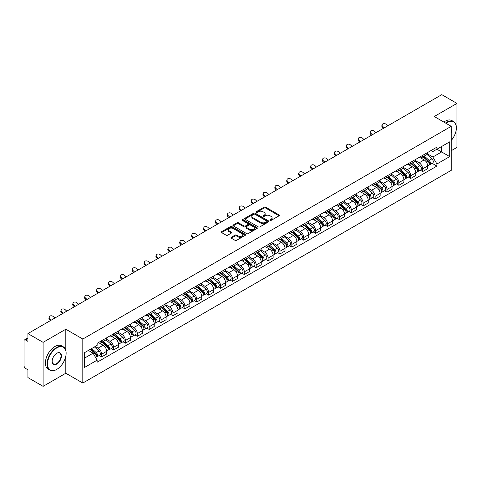 <?xml version="1.0" encoding="UTF-8"?>
<svg xmlns="http://www.w3.org/2000/svg" width="481" height="481" viewBox="0 0 481 481"><rect width="100%" height="100%" fill="white"/><g stroke="black" fill="none" stroke-linecap="round" stroke-linejoin="round"><path stroke-width="0.72" d="M270.094 220.382A0.74 0.427 0 0 0 271.14 220.382L279.088 215.795A1.058 0.613 0 0 0 279.401 215.362A1.058 0.613 0 0 0 279.088 214.929L265.62 207.155A1.058 0.613 0 0 0 264.129 207.155L256.181 211.742A0.74 0.427 0 0 0 255.964 212.043A0.74 0.427 0 0 0 256.181 212.349A0.74 0.427 0 0 0 257.227 212.349L258.255 211.754A3.385 1.954 0 0 1 263.041 211.754L264.165 212.404A3.385 1.954 0 0 1 265.157 213.786A3.385 1.954 0 0 1 264.165 215.163L263.137 215.759A0.74 0.427 0 0 0 262.921 216.065A0.74 0.427 0 0 0 263.137 216.366A0.74 0.427 0 0 0 264.183 216.366L265.211 215.771A3.385 1.954 0 0 1 269.997 215.771L271.122 216.42A3.385 1.954 0 0 1 272.114 217.803A3.385 1.954 0 0 1 271.122 219.186L270.094 219.775A0.74 0.427 0 0 0 269.877 220.082A0.74 0.427 0 0 0 270.094 220.382L270.094 219.775M231.283 237.301A1.058 0.613 0 0 0 230.976 237.734A1.058 0.613 0 0 0 231.283 238.167L235.065 240.344A1.058 0.613 0 0 0 236.562 240.344L245.388 235.251A1.058 0.613 0 0 0 245.695 234.818A1.058 0.613 0 0 0 245.388 234.385L231.92 226.611A1.058 0.613 0 0 0 230.423 226.611L221.597 231.71A1.058 0.613 0 0 0 221.29 232.143A1.058 0.613 0 0 0 221.597 232.57L226.16 235.209A1.058 0.613 0 0 0 227.657 235.209L231.433 233.026A1.058 0.613 0 0 0 231.746 232.594A1.058 0.613 0 0 0 231.433 232.161L229.172 230.856A2.832 1.635 0 0 1 228.343 229.702A2.832 1.635 0 0 1 230.092 228.192A2.832 1.635 0 0 1 233.177 228.547L242.039 233.664A2.832 1.635 0 0 1 242.869 234.818A2.832 1.635 0 0 1 241.119 236.327A2.832 1.635 0 0 1 238.035 235.973L236.562 235.119A1.058 0.613 0 0 0 235.065 235.119L231.283 237.301L231.283 238.167M82.81 339.045L65.813 329.232L43.104 342.346L27.934 333.586L441.78 94.655L456.95 103.409L434.241 116.522L451.232 126.335L82.81 339.045L82.81 383.044L451.232 170.34L451.232 126.335M258.327 226.912A1.058 0.613 0 0 0 259.824 226.912L268.651 221.819A1.058 0.613 0 0 0 268.963 221.386A1.058 0.613 0 0 0 268.651 220.953L255.189 213.179A1.058 0.613 0 0 0 253.691 213.179L244.865 218.278A1.058 0.613 0 0 0 244.552 218.711A1.058 0.613 0 0 0 244.865 219.138L258.327 226.912M242.58 220.545A0.74 0.427 0 0 1 243.332 220.647L243.332 219.769L257.022 227.669A1.058 0.613 0 0 1 257.329 228.102A1.058 0.613 0 0 1 257.022 228.535L248.19 233.628A1.058 0.613 0 0 1 246.699 233.628L233.231 225.854L233.231 224.994A1.058 0.613 0 0 0 232.918 225.427A1.058 0.613 0 0 0 233.231 225.854M233.231 224.994L237.007 222.811A1.058 0.613 0 0 1 238.504 222.811L243.963 225.962A1.058 0.613 0 0 0 245.46 225.962L247.968 224.519A1.058 0.613 0 0 0 248.28 224.086A1.058 0.613 0 0 0 247.968 223.653L242.28 220.37A0.74 0.427 0 0 1 242.063 220.07A0.74 0.427 0 0 1 242.52 219.673A0.74 0.427 0 0 1 243.332 219.769M43.104 342.346L43.104 386.345L27.934 377.591L27.934 369.799L25.577 368.434A2.158 1.245 -120 0 1 24.05 365.794L24.05 340.891A2.158 1.245 -120 0 1 24.495 339.905L27.934 337.921M451.232 150.715L456.95 147.414L456.95 103.409M43.104 386.345L65.813 373.232L82.81 383.044M27.934 333.586L27.934 341.378L25.577 340.013A2.158 1.245 -120 0 0 24.495 339.905M422.655 155.375A4.96 2.862 60 0 1 421.627 157.606L426.659 154.702A4.96 2.862 -120 0 0 427.681 152.471M415.512 160.714L419.149 162.812A4.96 2.862 60 0 1 422.655 168.885L427.681 165.981A4.96 2.862 -120 0 0 424.176 159.908L420.574 157.834M427.681 165.981L427.681 168.669L422.655 171.573L420.244 170.178M421.627 157.606A4.96 2.862 60 0 1 419.185 157.377M422.655 168.885L422.655 171.573M410.762 162.241A4.96 2.862 60 0 1 409.74 164.466L414.766 161.562A4.96 2.862 -120 0 0 415.794 159.337M408.351 177.044L410.762 178.433L415.794 175.529L415.794 172.847A4.96 2.862 -120 0 0 412.289 166.775L408.688 164.694M409.74 164.466A4.96 2.862 60 0 1 407.299 164.243M403.625 167.58L407.257 169.679A4.96 2.862 60 0 1 410.762 175.751L410.762 178.433M398.875 169.108A4.96 2.862 60 0 1 397.847 171.332L402.88 168.428A4.96 2.862 -120 0 0 403.902 166.204M396.464 183.904L398.875 185.299L403.902 182.395L403.902 179.714A4.96 2.862 -120 0 0 400.396 173.641L396.801 171.561M397.847 171.332A4.96 2.862 60 0 1 395.406 171.11M391.732 174.447L395.37 176.545A4.96 2.862 60 0 1 398.875 182.618L398.875 185.299M386.983 175.968A4.96 2.862 60 0 1 385.96 178.198L390.987 175.294A4.96 2.862 -120 0 0 392.015 173.064M384.572 190.771L386.983 192.166L392.015 189.261L392.015 186.574A4.96 2.862 -120 0 0 388.51 180.501L384.908 178.427M385.96 178.198A4.96 2.862 60 0 1 383.519 177.97M379.846 181.307L383.477 183.405A4.96 2.862 60 0 1 386.983 189.478L386.983 192.166M375.096 182.834A4.96 2.862 60 0 1 374.068 185.059L379.1 182.155A4.96 2.862 -120 0 0 380.128 179.93M372.685 197.637L375.096 199.026L380.128 196.122L380.128 193.44A4.96 2.862 -120 0 0 376.617 187.368L373.022 185.287M374.068 185.059A4.96 2.862 60 0 1 371.627 184.836M367.959 188.173L371.591 190.272A4.96 2.862 60 0 1 375.096 196.344L375.096 199.026M363.203 189.7A4.96 2.862 60 0 1 362.181 191.925L367.207 189.021A4.96 2.862 -120 0 0 368.236 186.796M360.792 204.497L363.203 205.892L368.236 202.988L368.236 200.306A4.96 2.862 -120 0 0 364.73 194.234L361.129 192.153M362.181 191.925A4.96 2.862 60 0 1 359.74 191.703M356.066 195.039L359.698 197.138A4.96 2.862 60 0 1 363.203 203.21L363.203 205.892M351.316 196.567A4.96 2.862 60 0 1 350.288 198.791L355.321 195.887A4.96 2.862 -120 0 0 356.349 193.663M348.905 211.363L351.316 212.758L356.349 209.854L356.349 207.167A4.96 2.862 -120 0 0 352.844 201.094L349.242 199.02M350.288 198.791A4.96 2.862 60 0 1 347.847 198.563M344.18 201.9L347.811 203.998A4.96 2.862 60 0 1 351.316 210.071L351.316 212.758M339.424 203.427A4.96 2.862 60 0 1 338.402 205.652L343.428 202.748A4.96 2.862 -120 0 0 344.456 200.523M337.013 218.23L339.43 219.619L344.456 216.715L344.456 214.033A4.96 2.862 -120 0 0 340.951 207.96L337.349 205.88M338.402 205.652A4.96 2.862 60 0 1 335.96 205.429M332.287 208.766L335.918 210.864A4.96 2.862 60 0 1 339.43 216.937L339.43 219.619M327.537 210.293A4.96 2.862 60 0 1 326.509 212.518L331.541 209.614A4.96 2.862 -120 0 0 332.569 207.389M325.126 225.096L327.537 226.485L332.569 223.581L332.569 220.899A4.96 2.862 -120 0 0 329.064 214.827L325.463 212.746M326.509 212.518A4.96 2.862 60 0 1 324.068 212.295M320.4 215.632L324.032 217.731A4.96 2.862 60 0 1 327.537 223.803L327.537 226.485M315.65 217.159A4.96 2.862 60 0 1 314.622 219.384L319.649 216.48A4.96 2.862 -120 0 0 320.677 214.255M313.233 231.956L315.65 233.351L320.677 230.447L320.677 227.76A4.96 2.862 -120 0 0 317.171 221.687L313.57 219.613M314.622 219.384A4.96 2.862 60 0 1 312.181 219.162M308.507 222.499L312.139 224.591A4.96 2.862 60 0 1 315.65 230.664L315.65 233.351M303.758 224.02A4.96 2.862 60 0 1 302.729 226.244L307.762 223.34A4.96 2.862 -120 0 0 308.79 221.116M301.346 238.823L303.758 240.211L308.79 237.307L308.79 234.626A4.96 2.862 -120 0 0 305.285 228.553L301.683 226.473M302.729 226.244A4.96 2.862 60 0 1 300.288 226.022M296.621 229.359L300.252 231.457A4.96 2.862 60 0 1 303.758 237.53L303.758 240.211M291.871 230.886A4.96 2.862 60 0 1 290.843 233.111L295.869 230.207A4.96 2.862 -120 0 0 296.897 227.982M289.46 245.689L291.871 247.078L296.897 244.174L296.897 241.492A4.96 2.862 -120 0 0 293.392 235.419L289.79 233.339M290.843 233.111A4.96 2.862 60 0 1 288.402 232.888M284.728 236.225L288.366 238.323A4.96 2.862 60 0 1 291.871 244.396L291.871 247.078M279.978 237.752A4.96 2.862 60 0 1 278.95 239.977L283.982 237.073A4.96 2.862 -120 0 0 285.011 234.848M277.567 252.549L279.978 253.944L285.011 251.04L285.011 248.352A4.96 2.862 -120 0 0 281.505 242.28L277.904 240.205M278.95 239.977A4.96 2.862 60 0 1 276.509 239.754M272.841 243.091L276.473 245.184A4.96 2.862 60 0 1 279.978 251.256L279.978 253.944M268.091 244.613A4.96 2.862 60 0 1 267.063 246.837L272.096 243.933A4.96 2.862 -120 0 0 273.118 241.709M265.68 259.415L268.091 260.804L273.118 257.9L273.118 255.219A4.96 2.862 -120 0 0 269.613 249.146L266.011 247.066M267.063 246.837A4.96 2.862 60 0 1 264.622 246.615M260.949 249.952L264.586 252.05A4.96 2.862 60 0 1 268.091 258.123L268.091 260.804M256.199 251.479A4.96 2.862 60 0 1 255.17 253.703L260.203 250.799A4.96 2.862 -120 0 0 261.231 248.575M253.788 266.282L256.199 267.67L261.231 264.766L261.231 262.085A4.96 2.862 -120 0 0 257.726 256.012L254.124 253.932M255.17 253.703A4.96 2.862 60 0 1 252.735 253.481M249.062 256.818L252.693 258.916A4.96 2.862 60 0 1 256.199 264.989L256.199 267.67M244.312 258.345A4.96 2.862 60 0 1 243.284 260.57L248.316 257.666A4.96 2.862 -120 0 0 249.338 255.441M241.901 273.142L244.312 274.537L249.338 271.633L249.338 268.945A4.96 2.862 -120 0 0 245.833 262.873L242.238 260.798M243.284 260.57A4.96 2.862 60 0 1 240.843 260.347M237.169 263.684L240.807 265.777A4.96 2.862 60 0 1 244.312 271.849L244.312 274.537M232.419 265.205A4.96 2.862 60 0 1 231.397 267.43L236.424 264.526A4.96 2.862 -120 0 0 237.452 262.301M230.008 280.008L232.419 281.403L237.452 278.499L237.452 275.811A4.96 2.862 -120 0 0 233.946 269.739L230.345 267.658M231.397 267.43A4.96 2.862 60 0 1 228.956 267.208M225.282 270.544L228.914 272.643A4.96 2.862 60 0 1 232.419 278.715L232.419 281.403M220.532 272.072A4.96 2.862 60 0 1 219.504 274.296L224.537 271.392A4.96 2.862 -120 0 0 225.559 269.168M218.121 286.874L220.532 288.263L225.559 285.359L225.559 282.678A4.96 2.862 -120 0 0 222.054 276.605L218.458 274.525M219.504 274.296A4.96 2.862 60 0 1 217.063 274.074M213.396 277.411L217.027 279.509A4.96 2.862 60 0 1 220.532 285.582L220.532 288.263M208.64 278.938A4.96 2.862 60 0 1 207.618 281.163L212.644 278.258A4.96 2.862 -120 0 0 213.672 276.034M206.229 293.735L208.64 295.13L213.672 292.226L213.672 289.538A4.96 2.862 -120 0 0 210.167 283.465L206.565 281.391M207.618 281.163A4.96 2.862 60 0 1 205.177 280.94M201.503 284.277L205.134 286.369A4.96 2.862 60 0 1 208.64 292.442L208.64 295.13M196.753 285.798A4.96 2.862 60 0 1 195.725 288.029L200.757 285.119A4.96 2.862 -120 0 0 201.786 282.894M194.342 300.601L196.753 301.996L201.786 299.092L201.786 296.404A4.96 2.862 -120 0 0 198.274 290.332L194.679 288.251M195.725 288.029A4.96 2.862 60 0 1 193.284 287.8M189.616 291.137L193.248 293.236A4.96 2.862 60 0 1 196.753 299.308L196.753 301.996M184.86 292.664A4.96 2.862 60 0 1 183.838 294.889L188.865 291.985A4.96 2.862 -120 0 0 189.893 289.76M182.449 307.467L184.86 308.856L189.893 305.952L189.893 303.27A4.96 2.862 -120 0 0 186.387 297.198L182.786 295.118M183.838 294.889A4.96 2.862 60 0 1 181.397 294.667M177.723 298.004L181.355 300.102A4.96 2.862 60 0 1 184.86 306.175L184.86 308.856M172.974 299.531A4.96 2.862 60 0 1 171.945 301.755L176.978 298.851A4.96 2.862 -120 0 0 178.006 296.627M170.563 314.327L172.974 315.722L178.006 312.818L178.006 310.131A4.96 2.862 -120 0 0 174.501 304.064L170.899 301.984M171.945 301.755A4.96 2.862 60 0 1 169.504 301.533M165.837 304.87L169.468 306.968A4.96 2.862 60 0 1 172.974 313.035L172.974 315.722M161.087 306.391A4.96 2.862 60 0 1 160.059 308.622L165.085 305.718A4.96 2.862 -120 0 0 166.113 303.487M158.67 321.194L161.087 322.589L166.113 319.685L166.113 316.997A4.96 2.862 -120 0 0 162.608 310.924L159.007 308.844M160.059 308.622A4.96 2.862 60 0 1 157.618 308.393M153.944 311.73L157.576 313.828A4.96 2.862 60 0 1 161.087 319.901L161.087 322.589M149.194 313.257A4.96 2.862 60 0 1 148.166 315.482L153.198 312.578A4.96 2.862 -120 0 0 154.227 310.353M146.783 328.06L149.194 329.449L154.227 326.545L154.227 323.863A4.96 2.862 -120 0 0 150.721 317.791L147.12 315.71M148.166 315.482A4.96 2.862 60 0 1 145.725 315.259M142.057 318.596L145.689 320.695A4.96 2.862 60 0 1 149.194 326.767L149.194 329.449M137.307 320.124A4.96 2.862 60 0 1 136.279 322.348L141.306 319.444A4.96 2.862 -120 0 0 142.334 317.219M134.89 334.92L137.307 336.315L142.334 333.411L142.334 330.73A4.96 2.862 -120 0 0 138.829 324.657L135.227 322.577M136.279 322.348A4.96 2.862 60 0 1 133.838 322.126M130.165 325.463L133.802 327.561A4.96 2.862 60 0 1 137.307 333.634L137.307 336.315M125.415 326.984A4.96 2.862 60 0 1 124.387 329.214L129.419 326.31A4.96 2.862 -120 0 0 130.447 324.08M123.004 341.787L125.415 343.181L130.447 340.277L130.447 337.59A4.96 2.862 -120 0 0 126.942 331.517L123.34 329.443M124.387 329.214A4.96 2.862 60 0 1 121.946 328.986M118.278 332.323L121.909 334.421A4.96 2.862 60 0 1 125.415 340.494L125.415 343.181M113.528 333.85A4.96 2.862 60 0 1 112.5 336.075L117.532 333.171A4.96 2.862 -120 0 0 118.554 330.946M111.117 348.653L113.528 350.042L118.554 347.138L118.554 344.456A4.96 2.862 -120 0 0 115.049 338.383L111.448 336.303M112.5 336.075A4.96 2.862 60 0 1 110.059 335.852M106.385 339.189L110.023 341.288A4.96 2.862 60 0 1 113.528 347.36L113.528 350.042M101.635 340.716A4.96 2.862 60 0 1 100.607 342.941L105.64 340.037A4.96 2.862 -120 0 0 106.668 337.812M99.224 355.513L101.635 356.908L106.668 354.004L106.668 351.322A4.96 2.862 -120 0 0 103.162 345.25L99.561 343.169M100.607 342.941A4.96 2.862 60 0 1 98.166 342.719M95.232 346.476L98.13 348.154A4.96 2.862 60 0 1 101.635 354.226L101.635 356.908M431.072 150.517L432.864 151.551L449.711 141.823L441.63 146.489L441.63 151.948L432.864 157.004L427.405 153.854M84.337 358.231L93.104 353.168L97.138 360.167L84.337 367.556L84.337 352.771L97.138 345.382L97.138 343.314L436.904 147.15L436.904 149.218L449.711 156.608L436.904 164.003L432.864 157.004M449.711 141.823L449.711 156.608M97.138 360.167L97.138 362.235L436.904 166.071L436.904 164.003M65.813 329.232L65.813 350.408M65.813 356.156L65.813 373.232M93.104 353.168L88.378 350.439M432.13 163.312L436.904 166.071M270.388 220.484L271.122 220.064A3.385 1.954 0 0 0 272.114 218.681L272.114 217.803M265.157 213.786L265.157 214.664A3.385 1.954 0 0 1 264.165 216.047L263.432 216.468M279.076 215.801L265.62 208.032A1.058 0.613 0 0 0 264.129 208.032L256.475 212.452M268.651 220.953L268.651 221.819L255.189 214.057A1.058 0.613 0 0 0 253.691 214.057L244.877 219.15M266.781 221.687A0.74 0.427 0 0 0 266.997 221.386A0.74 0.427 0 0 0 266.781 221.086L254.96 214.261A0.74 0.427 0 0 0 253.914 214.261L252.832 214.887A3.385 1.954 0 0 0 251.84 216.27A3.385 1.954 0 0 0 252.832 217.652L260.912 222.312A3.385 1.954 0 0 0 265.698 222.312L266.781 221.687L266.781 222.571A0.74 0.427 0 0 0 266.997 222.264L266.997 221.386M251.84 216.27L251.84 217.147A3.385 1.954 0 0 0 252.832 218.53L252.832 217.652M266.781 222.571L265.698 223.196A3.385 1.954 0 0 1 260.912 223.196L252.832 218.53M233.243 225.866L237.007 223.689L237.007 222.811M248.28 224.086L248.28 224.964A1.058 0.613 0 0 1 247.968 225.397L245.46 226.846A1.058 0.613 0 0 1 243.963 226.846L238.504 223.689A1.058 0.613 0 0 0 237.007 223.689M243.332 220.647L257.004 228.541M249.633 229.239A2.832 1.635 0 0 0 252.717 229.587A2.832 1.635 0 0 0 254.461 228.078A2.832 1.635 0 0 0 253.637 226.924L250.511 225.12A1.058 0.613 0 0 0 249.014 225.12L246.506 226.569A1.058 0.613 0 0 0 246.2 227.002A1.058 0.613 0 0 0 246.506 227.435L249.633 229.239L249.633 230.116A2.832 1.635 0 0 0 252.717 230.471A2.832 1.635 0 0 0 254.461 228.962L254.461 228.078M246.2 227.002L246.2 227.88A1.058 0.613 0 0 0 246.506 228.313L246.506 227.435M249.633 230.116L246.506 228.313M242.869 234.818L242.869 235.696A2.832 1.635 0 0 1 241.119 237.205A2.832 1.635 0 0 1 238.035 236.856L236.562 236.003A1.058 0.613 0 0 0 235.065 236.003L231.301 238.173M228.343 229.702L228.343 230.579A2.832 1.635 0 0 0 229.172 231.734L229.172 230.856M231.421 233.032L229.172 231.734M245.37 235.257L231.92 227.489A1.058 0.613 0 0 0 230.423 227.489L221.609 232.582M422.997 156.812L427.843 161.135A2.694 1.557 60 0 1 428.685 165.302L427.681 165.885M423.124 156.926L425.408 158.243M423.484 156.529L428.878 161.339A1.293 0.746 60 0 1 429.28 163.342A1.293 0.746 60 0 1 429.166 163.39M424.29 156.066L429.136 160.389A2.694 1.557 60 0 1 429.984 164.556A2.694 1.557 60 0 1 429.172 164.64M426.996 154.443L431.884 158.802A2.694 1.557 60 0 1 432.726 162.969L429.984 164.556M387.788 125.83L386.285 124.423A2.477 1.792 17.7 0 0 383.892 123.575A2.477 1.792 17.7 0 0 382.173 124.681A2.477 1.792 17.7 0 0 382.78 126.449L382.485 127.369A2.477 1.792 -162.3 0 1 381.878 125.601L382.173 124.681M384.283 127.856L382.78 126.449M382.485 127.369L383.489 128.313M411.105 163.678L415.951 168.001A2.694 1.557 60 0 1 416.799 172.168L415.794 172.745M411.237 163.793L413.516 165.109M411.598 163.396L416.985 168.206A1.293 0.746 60 0 1 417.394 170.202A1.293 0.746 60 0 1 417.274 170.25M412.403 162.927L417.249 167.25A2.694 1.557 60 0 1 418.091 171.416A2.694 1.557 60 0 1 417.28 171.507M415.103 161.309L419.991 165.668A2.694 1.557 60 0 1 420.839 169.835L418.091 171.416M399.218 170.539L404.064 174.862A2.694 1.557 60 0 1 404.912 179.028L403.902 179.611M399.344 170.653L401.629 171.97M399.705 170.256L405.098 175.072A1.293 0.746 60 0 1 405.501 177.068A1.293 0.746 60 0 1 405.387 177.116M400.517 169.793L405.357 174.116A2.694 1.557 60 0 1 406.204 178.283A2.694 1.557 60 0 1 405.393 178.367M403.216 168.17L408.104 172.529A2.694 1.557 60 0 1 408.946 176.701L406.204 178.283M387.331 177.405L392.171 181.728A2.694 1.557 60 0 1 393.019 185.894L392.015 186.478M387.458 177.519L389.736 178.836M387.818 177.122L393.205 181.932A1.293 0.746 60 0 1 393.614 183.934A1.293 0.746 60 0 1 393.494 183.982M388.624 176.659L393.47 180.982A2.694 1.557 60 0 1 394.318 185.149A2.694 1.557 60 0 1 393.5 185.233M391.324 175.036L396.212 179.395A2.694 1.557 60 0 1 397.059 183.562L394.318 185.149M375.895 132.696L374.398 131.289A2.477 1.792 17.7 0 0 371.999 130.435A2.477 1.792 17.7 0 0 370.28 131.541A2.477 1.792 17.7 0 0 370.893 133.309L370.598 134.235A2.477 1.792 -162.3 0 1 369.985 132.467L370.28 131.541M372.39 134.716L370.893 133.309M370.598 134.235L371.603 135.173M364.009 139.556L362.506 138.149A2.477 1.792 17.7 0 0 360.113 137.301A2.477 1.792 17.7 0 0 358.393 138.408A2.477 1.792 17.7 0 0 359 140.175L358.706 141.095A2.477 1.792 -162.3 0 1 358.098 139.334L358.393 138.408M360.503 141.582L359 140.175M358.706 141.095L359.71 142.039M352.116 146.422L350.619 145.015A2.477 1.792 17.7 0 0 348.226 144.168A2.477 1.792 17.7 0 0 346.5 145.274A2.477 1.792 17.7 0 0 347.114 147.042L346.819 147.962A2.477 1.792 -162.3 0 1 346.206 146.194L346.5 145.274M348.611 148.449L347.114 147.042M346.819 147.962L347.823 148.906M451.232 140.494A13.149 7.594 120 0 0 456.343 127.964A13.149 7.594 120 0 0 447.041 122.595A13.149 7.594 120 0 0 445.959 123.292M445.526 123.04A13.474 7.78 -60 0 1 446.813 122.198A13.474 7.78 -60 0 1 453.547 121.531A13.474 7.78 -60 0 1 456.343 127.699A13.474 7.78 -60 0 1 456.337 127.832M451.232 128.589A6.578 3.794 -60 0 1 451.232 133.237M443.855 122.072A13.474 7.78 -60 0 1 445.135 121.23A13.474 7.78 -60 0 1 451.875 120.563L453.547 121.531M56.596 369.492L56.824 369.36A13.149 7.594 120 0 0 66.119 353.258A13.149 7.594 120 0 0 56.824 347.889A13.149 7.594 120 0 0 47.523 363.991A13.149 7.594 120 0 0 56.824 369.36L56.596 369.492A13.474 7.78 -60 0 1 49.856 370.16A13.474 7.78 -60 0 1 47.793 359.361A13.474 7.78 -60 0 1 56.596 347.492A13.474 7.78 -60 0 1 63.33 346.825A13.474 7.78 -60 0 1 66.119 352.994A13.474 7.78 -60 0 1 66.119 353.126M56.824 353.258L56.824 353.258A6.578 3.794 -60 0 1 61.472 355.94A6.578 3.794 -60 0 1 56.824 363.991A6.578 3.794 -60 0 1 52.17 361.309A6.578 3.794 -60 0 1 56.824 353.258L56.824 353.258M52.176 361.171A6.253 3.607 120 0 0 53.469 363.907A6.253 3.607 120 0 0 56.596 363.594A6.253 3.607 120 0 0 60.678 358.086A6.253 3.607 120 0 0 59.722 353.078A6.253 3.607 120 0 0 56.704 353.325M49.856 370.16L48.178 369.192A13.474 7.78 -60 0 1 46.116 358.393A13.474 7.78 -60 0 1 54.918 346.524A13.474 7.78 -60 0 1 61.652 345.857L63.33 346.825M375.439 184.271L380.285 188.594A2.694 1.557 60 0 1 381.132 192.761L380.122 193.338M375.565 184.385L377.85 185.702M375.926 183.989L381.319 188.799A1.293 0.746 60 0 1 381.728 190.801A1.293 0.746 60 0 1 381.607 190.843M376.737 183.52L381.577 187.843A2.694 1.557 60 0 1 382.425 192.009A2.694 1.557 60 0 1 381.613 192.099M379.437 181.902L384.325 186.261A2.694 1.557 60 0 1 385.167 190.428L382.425 192.009M363.552 191.131L368.392 195.454A2.694 1.557 60 0 1 369.24 199.621L368.236 200.204M363.678 191.246L365.957 192.562M364.039 190.849L369.432 195.665A1.293 0.746 60 0 1 369.835 197.661A1.293 0.746 60 0 1 369.715 197.709M364.845 190.386L369.691 194.709A2.694 1.557 60 0 1 370.538 198.875A2.694 1.557 60 0 1 369.721 198.96M367.544 188.762L372.432 193.128A2.694 1.557 60 0 1 373.28 197.294L370.538 198.875M340.229 153.289L338.726 151.882A2.477 1.792 17.7 0 0 336.333 151.034A2.477 1.792 17.7 0 0 334.614 152.14A2.477 1.792 17.7 0 0 335.221 153.902L334.926 154.828A2.477 1.792 -162.3 0 1 334.319 153.06L334.614 152.14M336.724 155.309L335.221 153.902M334.926 154.828L335.93 155.766M328.337 160.149L326.839 158.742A2.477 1.792 17.7 0 0 324.447 157.894A2.477 1.792 17.7 0 0 322.721 159.001A2.477 1.792 17.7 0 0 323.334 160.768L323.04 161.688A2.477 1.792 -162.3 0 1 322.426 159.926L322.721 159.001M324.831 162.175L323.334 160.768M323.04 161.688L324.044 162.632M351.659 197.998L356.505 202.321A2.694 1.557 60 0 1 357.353 206.487L356.343 207.07M351.791 198.112L354.07 199.429M352.146 197.715L357.539 202.525A1.293 0.746 60 0 1 357.948 204.527A1.293 0.746 60 0 1 357.828 204.575M352.958 197.252L357.798 201.575A2.694 1.557 60 0 1 358.646 205.742A2.694 1.557 60 0 1 357.834 205.826M355.657 195.629L360.546 199.988A2.694 1.557 60 0 1 361.387 204.154L358.646 205.742M339.772 204.864L344.612 209.187A2.694 1.557 60 0 1 345.46 213.354L344.456 213.931M339.899 204.978L342.177 206.295M340.259 204.581L345.653 209.391A1.293 0.746 60 0 1 346.055 211.393A1.293 0.746 60 0 1 345.941 211.436M341.065 204.112L345.911 208.435A2.694 1.557 60 0 1 346.759 212.602A2.694 1.557 60 0 1 345.941 212.692M343.765 202.495L348.653 206.854A2.694 1.557 60 0 1 349.501 211.021L346.759 212.602M327.88 211.724L332.726 216.047A2.694 1.557 60 0 1 333.573 220.214L332.563 220.797M328.012 211.838L330.291 213.155M328.373 211.442L333.76 216.258A1.293 0.746 60 0 1 334.169 218.254A1.293 0.746 60 0 1 334.048 218.302M329.178 210.979L334.024 215.302A2.694 1.557 60 0 1 334.866 219.468A2.694 1.557 60 0 1 334.054 219.552M331.878 209.355L336.766 213.72A2.694 1.557 60 0 1 337.614 217.887L334.866 219.468M315.993 218.59L320.839 222.913A2.694 1.557 60 0 1 321.681 227.08L320.677 227.663M316.119 218.705L318.398 220.021M316.48 218.308L321.873 223.118A1.293 0.746 60 0 1 322.276 225.12A1.293 0.746 60 0 1 322.162 225.168M317.286 217.845L322.132 222.168A2.694 1.557 60 0 1 322.979 226.335A2.694 1.557 60 0 1 322.162 226.419M319.991 216.222L324.873 220.581A2.694 1.557 60 0 1 325.721 224.747L322.979 226.335M304.1 225.457L308.946 229.78A2.694 1.557 60 0 1 309.794 233.946L308.79 234.524M304.232 225.571L306.511 226.888M304.593 225.174L309.98 229.984A1.293 0.746 60 0 1 310.389 231.986A1.293 0.746 60 0 1 310.269 232.028M305.399 224.705L310.245 229.028A2.694 1.557 60 0 1 311.087 233.195A2.694 1.557 60 0 1 310.275 233.285M308.099 223.088L312.987 227.447A2.694 1.557 60 0 1 313.834 231.614L311.087 233.195M292.214 232.317L297.06 236.64A2.694 1.557 60 0 1 297.901 240.807L296.897 241.39M292.34 232.437L294.619 233.748M292.701 232.04L298.094 236.85A1.293 0.746 60 0 1 298.497 238.847A1.293 0.746 60 0 1 298.382 238.895M293.506 231.571L298.352 235.894A2.694 1.557 60 0 1 299.2 240.061A2.694 1.557 60 0 1 298.382 240.145M296.212 229.948L301.094 234.313A2.694 1.557 60 0 1 301.942 238.48L299.2 240.061M280.321 239.183L285.167 243.506A2.694 1.557 60 0 1 286.015 247.673L285.011 248.256M280.453 239.297L282.732 240.614M280.814 238.901L286.201 243.711A1.293 0.746 60 0 1 286.61 245.713A1.293 0.746 60 0 1 286.49 245.761M281.619 238.438L286.466 242.761A2.694 1.557 60 0 1 287.307 246.927A2.694 1.557 60 0 1 286.496 247.012M284.319 236.814L289.207 241.173A2.694 1.557 60 0 1 290.055 245.34L287.307 246.927M268.434 246.05L273.28 250.373A2.694 1.557 60 0 1 274.122 254.539L273.118 255.116M268.56 246.164L270.845 247.481M268.921 245.767L274.314 250.577A1.293 0.746 60 0 1 274.717 252.579A1.293 0.746 60 0 1 274.603 252.621M269.727 245.298L274.573 249.621A2.694 1.557 60 0 1 275.421 253.788A2.694 1.557 60 0 1 274.609 253.878M272.432 243.681L277.321 248.04A2.694 1.557 60 0 1 278.162 252.206L275.421 253.788M316.45 167.015L314.947 165.608A2.477 1.792 17.7 0 0 312.554 164.761A2.477 1.792 17.7 0 0 310.834 165.867A2.477 1.792 17.7 0 0 311.441 167.635L311.147 168.554A2.477 1.792 -162.3 0 1 310.54 166.787L310.834 165.867M312.945 169.041L311.441 167.635M311.147 168.554L312.151 169.498M304.563 173.881L303.06 172.475A2.477 1.792 17.7 0 0 300.667 171.627A2.477 1.792 17.7 0 0 298.948 172.733A2.477 1.792 17.7 0 0 299.555 174.495L299.26 175.421A2.477 1.792 -162.3 0 1 298.653 173.653L298.948 172.733M301.052 175.902L299.555 174.495M299.26 175.421L300.264 176.359M292.67 180.742L291.167 179.335A2.477 1.792 17.7 0 0 288.774 178.487A2.477 1.792 17.7 0 0 287.055 179.593A2.477 1.792 17.7 0 0 287.662 181.361L287.367 182.281A2.477 1.792 -162.3 0 1 286.76 180.519L287.055 179.593M289.165 182.768L287.662 181.361M287.367 182.281L288.372 183.225M280.784 187.608L279.281 186.201A2.477 1.792 17.7 0 0 276.888 185.353A2.477 1.792 17.7 0 0 275.168 186.46A2.477 1.792 17.7 0 0 275.775 188.227L275.481 189.147A2.477 1.792 -162.3 0 1 274.873 187.38L275.168 186.46M277.278 189.634L275.775 188.227M275.481 189.147L276.485 190.091M268.891 194.474L267.388 193.067A2.477 1.792 17.7 0 0 264.995 192.22A2.477 1.792 17.7 0 0 263.275 193.326A2.477 1.792 17.7 0 0 263.883 195.088L263.588 196.014A2.477 1.792 -162.3 0 1 262.981 194.246L263.275 193.326M265.386 196.495L263.883 195.088M263.588 196.014L264.592 196.951M257.004 201.335L255.501 199.928A2.477 1.792 17.7 0 0 253.108 199.08A2.477 1.792 17.7 0 0 251.389 200.186A2.477 1.792 17.7 0 0 251.996 201.954L251.701 202.874A2.477 1.792 -162.3 0 1 251.094 201.112L251.389 200.186M253.499 203.361L251.996 201.954M251.701 202.874L252.705 203.818M245.112 208.201L243.614 206.794A2.477 1.792 17.7 0 0 241.215 205.946A2.477 1.792 17.7 0 0 239.496 207.052A2.477 1.792 17.7 0 0 240.103 208.82L239.809 209.74A2.477 1.792 -162.3 0 1 239.201 207.972L239.496 207.052M241.606 210.227L240.103 208.82M239.809 209.74L240.819 210.684M233.225 215.067L231.722 213.66A2.477 1.792 17.7 0 0 229.329 212.812A2.477 1.792 17.7 0 0 227.609 213.919A2.477 1.792 17.7 0 0 228.216 215.68L227.922 216.606A2.477 1.792 -162.3 0 1 227.315 214.839L227.609 213.919M229.72 217.087L228.216 215.68M227.922 216.606L228.926 217.544M256.541 252.916L261.387 257.239A2.694 1.557 60 0 1 262.235 261.405L261.231 261.983M256.674 253.03L258.952 254.347M257.034 252.633L262.422 257.443A1.293 0.746 60 0 1 262.83 259.439A1.293 0.746 60 0 1 262.71 259.487M257.84 252.164L262.686 256.487A2.694 1.557 60 0 1 263.528 260.654A2.694 1.557 60 0 1 262.716 260.744M260.54 250.541L265.428 254.906A2.694 1.557 60 0 1 266.276 259.073L263.528 260.654M244.655 259.776L249.501 264.099A2.694 1.557 60 0 1 250.342 268.266L249.338 268.849M244.781 259.89L247.066 261.207M245.142 259.493L250.535 264.303A1.293 0.746 60 0 1 250.938 266.306A1.293 0.746 60 0 1 250.823 266.354M245.947 259.031L250.793 263.354A2.694 1.557 60 0 1 251.641 267.52A2.694 1.557 60 0 1 250.829 267.604M248.653 257.407L253.541 261.766A2.694 1.557 60 0 1 254.383 265.933L251.641 267.52M232.768 266.642L237.608 270.965A2.694 1.557 60 0 1 238.456 275.132L237.452 275.709M232.894 266.757L235.173 268.073M233.255 266.36L238.642 271.17A1.293 0.746 60 0 1 239.051 273.172A1.293 0.746 60 0 1 238.931 273.214M234.061 265.891L238.907 270.214A2.694 1.557 60 0 1 239.748 274.38A2.694 1.557 60 0 1 238.937 274.471M236.76 264.273L241.648 268.632A2.694 1.557 60 0 1 242.496 272.799L239.748 274.38M220.875 273.509L225.721 277.832A2.694 1.557 60 0 1 226.569 281.998L225.559 282.575M221.001 273.623L223.286 274.94M221.362 273.226L226.755 278.036A1.293 0.746 60 0 1 227.164 280.032A1.293 0.746 60 0 1 227.044 280.08M222.174 272.757L227.014 277.08A2.694 1.557 60 0 1 227.862 281.247A2.694 1.557 60 0 1 227.05 281.337M224.874 271.134L229.762 275.499A2.694 1.557 60 0 1 230.603 279.665L227.862 281.247M208.988 280.369L213.829 284.692A2.694 1.557 60 0 1 214.676 288.859L213.672 289.442M209.115 280.483L211.393 281.8M209.475 280.086L214.869 284.896A1.293 0.746 60 0 1 215.272 286.898A1.293 0.746 60 0 1 215.151 286.947M210.281 279.623L215.127 283.946A2.694 1.557 60 0 1 215.975 288.113A2.694 1.557 60 0 1 215.157 288.197M212.981 278L217.869 282.359A2.694 1.557 60 0 1 218.717 286.526L215.975 288.113M197.096 287.235L201.942 291.558A2.694 1.557 60 0 1 202.79 295.725L201.779 296.302M197.222 287.349L199.507 288.666M197.583 286.953L202.976 291.763A1.293 0.746 60 0 1 203.385 293.765A1.293 0.746 60 0 1 203.265 293.807M198.394 286.484L203.235 290.813A2.694 1.557 60 0 1 204.082 294.979A2.694 1.557 60 0 1 203.271 295.063M201.094 284.866L205.982 289.225A2.694 1.557 60 0 1 206.824 293.392L204.082 294.979M185.209 294.101L190.049 298.424A2.694 1.557 60 0 1 190.897 302.591L189.893 303.168M185.335 294.216L187.614 295.532M185.696 293.819L191.089 298.629A1.293 0.746 60 0 1 191.492 300.625A1.293 0.746 60 0 1 191.372 300.673M186.502 293.35L191.348 297.673A2.694 1.557 60 0 1 192.196 301.84A2.694 1.557 60 0 1 191.378 301.93M189.201 291.726L194.09 296.092A2.694 1.557 60 0 1 194.937 300.258L192.196 301.84M173.316 300.962L178.162 305.285A2.694 1.557 60 0 1 179.01 309.451L178 310.035M173.449 301.076L175.727 302.393M173.803 300.679L179.197 305.489A1.293 0.746 60 0 1 179.605 307.491A1.293 0.746 60 0 1 179.485 307.539M174.615 300.216L179.455 304.539A2.694 1.557 60 0 1 180.303 308.706A2.694 1.557 60 0 1 179.491 308.79M177.315 298.593L182.203 302.952A2.694 1.557 60 0 1 183.051 307.118L180.303 308.706M161.43 307.828L166.276 312.151A2.694 1.557 60 0 1 167.117 316.318L166.113 316.901M161.556 307.942L163.835 309.259M161.917 307.545L167.31 312.355A1.293 0.746 60 0 1 167.713 314.358A1.293 0.746 60 0 1 167.598 314.406M162.722 307.082L167.568 311.405A2.694 1.557 60 0 1 168.416 315.572A2.694 1.557 60 0 1 167.598 315.656M165.428 305.459L170.31 309.818A2.694 1.557 60 0 1 171.158 313.985L168.416 315.572M149.537 314.694L154.383 319.017A2.694 1.557 60 0 1 155.231 323.184L154.227 323.761M149.669 314.808L151.948 316.125M150.03 314.412L155.417 319.222A1.293 0.746 60 0 1 155.826 321.218A1.293 0.746 60 0 1 155.706 321.266M150.836 313.943L155.682 318.266A2.694 1.557 60 0 1 156.523 322.432A2.694 1.557 60 0 1 155.712 322.523M153.535 312.319L158.423 316.684A2.694 1.557 60 0 1 159.271 320.851L156.523 322.432M137.65 321.555L142.496 325.877A2.694 1.557 60 0 1 143.338 330.044L142.334 330.627M137.776 321.669L140.055 322.985M138.137 321.272L143.53 326.082A1.293 0.746 60 0 1 143.933 328.084A1.293 0.746 60 0 1 143.819 328.132M138.943 320.809L143.789 325.132A2.694 1.557 60 0 1 144.637 329.299A2.694 1.557 60 0 1 143.819 329.383M141.648 319.186L146.531 323.545A2.694 1.557 60 0 1 147.378 327.711L144.637 329.299M125.757 328.421L130.604 332.744A2.694 1.557 60 0 1 131.451 336.91L130.447 337.494M125.89 328.535L128.168 329.852M126.25 328.138L131.638 332.948A1.293 0.746 60 0 1 132.047 334.95A1.293 0.746 60 0 1 131.926 334.998M127.056 327.675L131.902 331.998A2.694 1.557 60 0 1 132.744 336.165A2.694 1.557 60 0 1 131.932 336.249M129.756 326.052L134.644 330.411A2.694 1.557 60 0 1 135.492 334.578L132.744 336.165M113.871 335.287L118.717 339.61A2.694 1.557 60 0 1 119.559 343.777L118.554 344.354M113.997 335.401L116.282 336.718M114.358 335.004L119.751 339.814A1.293 0.746 60 0 1 120.154 341.811A1.293 0.746 60 0 1 120.04 341.859M115.163 334.535L120.009 338.858A2.694 1.557 60 0 1 120.857 343.025A2.694 1.557 60 0 1 120.04 343.115M117.869 332.912L122.751 337.277A2.694 1.557 60 0 1 123.599 341.444L120.857 343.025M101.978 342.147L106.824 346.47A2.694 1.557 60 0 1 107.672 350.637L106.668 351.22M102.11 342.262L104.389 343.578M102.471 341.865L107.858 346.675A1.293 0.746 60 0 1 108.267 348.677A1.293 0.746 60 0 1 108.147 348.725M103.277 341.402L108.123 345.725A2.694 1.557 60 0 1 108.965 349.891A2.694 1.557 60 0 1 108.153 349.976M105.976 339.778L110.864 344.137A2.694 1.557 60 0 1 111.712 348.304L108.965 349.891M90.386 349.278L94.937 353.337A2.694 1.557 60 0 1 95.779 357.503L95.647 357.581M90.434 349.254L92.502 350.445M90.873 348.996L95.972 353.541A1.293 0.746 60 0 1 96.374 355.543A1.293 0.746 60 0 1 96.26 355.591M91.685 348.533L96.23 352.591A2.694 1.557 60 0 1 97.078 356.758A2.694 1.557 60 0 1 96.266 356.842M94.426 346.945L98.978 351.004A2.694 1.557 60 0 1 99.82 355.17L97.078 356.758M221.332 221.927L219.835 220.52A2.477 1.792 17.7 0 0 217.436 219.673A2.477 1.792 17.7 0 0 215.716 220.779A2.477 1.792 17.7 0 0 216.324 222.547L216.029 223.467A2.477 1.792 -162.3 0 1 215.422 221.705L215.716 220.779M217.827 223.954L216.324 222.547M216.029 223.467L217.039 224.411M209.445 228.794L207.942 227.387A2.477 1.792 17.7 0 0 205.549 226.539A2.477 1.792 17.7 0 0 203.83 227.645A2.477 1.792 17.7 0 0 204.437 229.413L204.142 230.333A2.477 1.792 -162.3 0 1 203.535 228.565L203.83 227.645M205.94 230.82L204.437 229.413M204.142 230.333L205.146 231.277M197.553 235.66L196.056 234.253A2.477 1.792 17.7 0 0 193.657 233.405A2.477 1.792 17.7 0 0 191.937 234.512A2.477 1.792 17.7 0 0 192.55 236.273L192.256 237.199A2.477 1.792 -162.3 0 1 191.642 235.431L191.937 234.512M194.047 237.68L192.55 236.273M192.256 237.199L193.26 238.137M185.666 242.52L184.163 241.113A2.477 1.792 17.7 0 0 181.77 240.266A2.477 1.792 17.7 0 0 180.05 241.372A2.477 1.792 17.7 0 0 180.658 243.139L180.363 244.059A2.477 1.792 -162.3 0 1 179.756 242.298L180.05 241.372M182.161 244.546L180.658 243.139M180.363 244.059L181.367 245.003M173.773 249.386L172.276 247.98A2.477 1.792 17.7 0 0 169.883 247.132A2.477 1.792 17.7 0 0 168.158 248.238A2.477 1.792 17.7 0 0 168.771 250.006L168.476 250.926A2.477 1.792 -162.3 0 1 167.863 249.158L168.158 248.238M170.268 251.413L168.771 250.006M168.476 250.926L169.48 251.87M161.887 256.253L160.383 254.846A2.477 1.792 17.7 0 0 157.99 253.998A2.477 1.792 17.7 0 0 156.271 255.104A2.477 1.792 17.7 0 0 156.878 256.866L156.584 257.792A2.477 1.792 -162.3 0 1 155.976 256.024L156.271 255.104M158.381 258.273L156.878 256.866M156.584 257.792L157.588 258.73M149.994 263.113L148.497 261.706A2.477 1.792 17.7 0 0 146.104 260.858A2.477 1.792 17.7 0 0 144.378 261.965A2.477 1.792 17.7 0 0 144.991 263.732L144.697 264.658A2.477 1.792 -162.3 0 1 144.084 262.891L144.378 261.965M146.489 265.139L144.991 263.732M144.697 264.658L145.701 265.596M138.107 269.979L136.604 268.572A2.477 1.792 17.7 0 0 134.211 267.725A2.477 1.792 17.7 0 0 132.491 268.831A2.477 1.792 17.7 0 0 133.099 270.599L132.804 271.518A2.477 1.792 -162.3 0 1 132.197 269.751L132.491 268.831M134.602 272.005L133.099 270.599M132.804 271.518L133.808 272.462M126.22 276.846L124.717 275.439A2.477 1.792 17.7 0 0 122.324 274.591A2.477 1.792 17.7 0 0 120.605 275.697A2.477 1.792 17.7 0 0 121.212 277.465L120.917 278.385A2.477 1.792 -162.3 0 1 120.31 276.617L120.605 275.697M122.709 278.866L121.212 277.465M120.917 278.385L121.921 279.323M114.328 283.706L112.825 282.305A2.477 1.792 17.7 0 0 110.432 281.451A2.477 1.792 17.7 0 0 108.712 282.557A2.477 1.792 17.7 0 0 109.319 284.325L109.025 285.251A2.477 1.792 -162.3 0 1 108.417 283.483L108.712 282.557M110.822 285.732L109.319 284.325M109.025 285.251L110.029 286.189M102.441 290.572L100.938 289.165A2.477 1.792 17.7 0 0 98.545 288.317A2.477 1.792 17.7 0 0 96.825 289.424A2.477 1.792 17.7 0 0 97.433 291.191L97.138 292.111A2.477 1.792 -162.3 0 1 96.531 290.344L96.825 289.424M98.936 292.598L97.433 291.191M97.138 292.111L98.142 293.055M90.548 297.438L89.045 296.031A2.477 1.792 17.7 0 0 86.652 295.184A2.477 1.792 17.7 0 0 84.933 296.29A2.477 1.792 17.7 0 0 85.54 298.058L85.245 298.978A2.477 1.792 -162.3 0 1 84.638 297.21L84.933 296.29M87.043 299.459L85.54 298.058M85.245 298.978L86.249 299.916M78.662 304.305L77.158 302.898A2.477 1.792 17.7 0 0 74.765 302.044A2.477 1.792 17.7 0 0 73.046 303.15A2.477 1.792 17.7 0 0 73.653 304.918L73.359 305.844A2.477 1.792 -162.3 0 1 72.751 304.076L73.046 303.15M75.156 306.325L73.653 304.918M73.359 305.844L74.363 306.782M66.769 311.165L65.272 309.758A2.477 1.792 17.7 0 0 62.873 308.91A2.477 1.792 17.7 0 0 61.153 310.017A2.477 1.792 17.7 0 0 61.76 311.784L61.466 312.704A2.477 1.792 -162.3 0 1 60.859 310.942L61.153 310.017M63.264 313.191L61.76 311.784M61.466 312.704L62.476 313.648M54.882 318.031L53.379 316.624A2.477 1.792 17.7 0 0 50.986 315.776A2.477 1.792 17.7 0 0 49.266 316.883A2.477 1.792 17.7 0 0 49.874 318.65L49.579 319.57A2.477 1.792 -162.3 0 1 48.972 317.803L49.266 316.883M51.377 320.057L49.874 318.65M49.579 319.57L50.583 320.514M113.528 347.36L118.554 344.456M125.415 340.494L130.447 337.59M137.307 333.634L142.334 330.73M149.194 326.767L154.227 323.863M161.087 319.901L166.113 316.997M172.974 313.035L178.006 310.131M184.86 306.175L189.893 303.27M196.753 299.308L201.786 296.404M208.64 292.442L213.672 289.538M220.532 285.582L225.559 282.678M232.419 278.715L237.452 275.811M244.312 271.849L249.338 268.945M256.199 264.989L261.231 262.085M268.091 258.123L273.118 255.219M279.978 251.256L285.011 248.352M291.871 244.396L296.897 241.492M303.758 237.53L308.79 234.626M315.65 230.664L320.677 227.76M327.537 223.803L332.569 220.899M339.43 216.937L344.456 214.033M351.316 210.071L356.349 207.167M363.203 203.21L368.236 200.306M375.096 196.344L380.128 193.44M386.983 189.478L392.015 186.574M398.875 182.618L403.902 179.714M410.762 175.751L415.794 172.847M101.635 354.226L106.668 351.322M98.13 348.154L103.162 345.25M110.023 341.288L115.049 338.383M121.909 334.421L126.942 331.517M133.802 327.561L138.829 324.657M145.689 320.695L150.721 317.791M157.576 313.828L162.608 310.924M169.468 306.968L174.501 304.064M181.355 300.102L186.387 297.198M193.248 293.236L198.274 290.332M205.134 286.369L210.167 283.465M217.027 279.509L222.054 276.605M228.914 272.643L233.946 269.739M240.807 265.777L245.833 262.873M252.693 258.916L257.726 256.012M264.586 252.05L269.613 249.146M276.473 245.184L281.505 242.28M288.366 238.323L293.392 235.419M300.252 231.457L305.285 228.553M312.139 224.591L317.171 221.687M324.032 217.731L329.064 214.827M335.918 210.864L340.951 207.96M347.811 203.998L352.844 201.094M359.698 197.138L364.73 194.234M371.591 190.272L376.617 187.368M383.477 183.405L388.51 180.501M395.37 176.545L400.396 173.641M407.257 169.679L412.289 166.775M419.149 162.812L424.176 159.908M27.934 338.648L25.577 340.013M271.122 220.064L271.122 219.186M263.137 216.366L263.137 215.759M264.165 216.047L264.165 215.163M256.181 212.349L256.181 211.742M264.129 208.032L264.129 207.155M265.62 208.032L265.62 207.155M279.088 215.795L279.088 214.929M244.865 219.138L244.865 218.278M253.691 214.057L253.691 213.179M255.189 214.057L255.189 213.179M260.912 223.196L260.912 222.312M265.698 223.196L265.698 222.312M238.504 223.689L238.504 222.811M243.963 226.846L243.963 225.962M245.46 226.846L245.46 225.962M247.968 225.397L247.968 224.519M257.022 228.535L257.022 227.669M235.065 236.003L235.065 235.119M236.562 236.003L236.562 235.119M238.035 236.856L238.035 235.973M231.433 233.026L231.433 232.161M221.597 232.57L221.597 231.71M230.423 227.489L230.423 226.611M231.92 227.489L231.92 226.611M245.388 235.251L245.388 234.385M427.843 161.135L426.328 162.007M429.551 162.746L429.064 163.029M431.884 158.802L429.136 160.389M415.951 168.001L414.442 168.873M417.658 169.613L417.177 169.895M419.991 165.668L417.249 167.25M404.064 174.862L402.555 175.733M405.772 176.479L405.285 176.755M408.104 172.529L405.357 174.116M392.171 181.728L390.662 182.6M393.885 183.339L393.398 183.622M396.212 179.395L393.47 180.982M380.285 188.594L378.775 189.466M381.992 190.205L381.505 190.488M384.325 186.261L381.577 187.843M368.392 195.454L366.883 196.326M370.105 197.072L369.618 197.348M372.432 193.128L369.691 194.709M356.505 202.321L354.996 203.192M358.213 203.932L357.726 204.215M360.546 199.988L357.798 201.575M344.612 209.187L343.103 210.059M346.326 210.798L345.839 211.081M348.653 206.854L345.911 208.435M332.726 216.047L331.217 216.925M334.433 217.665L333.946 217.941M336.766 213.72L334.024 215.302M320.839 222.913L319.324 223.785M322.547 224.525L322.06 224.807M324.873 220.581L322.132 222.168M308.946 229.78L307.437 230.652M310.654 231.391L310.173 231.674M312.987 227.447L310.245 229.028M297.06 236.64L295.544 237.518M298.767 238.257L298.28 238.534M301.094 234.313L298.352 235.894M285.167 243.506L283.658 244.378M286.874 245.118L286.393 245.4M289.207 241.173L286.466 242.761M273.28 250.373L271.765 251.244M274.988 251.984L274.501 252.266M277.321 248.04L274.573 249.621M261.387 257.239L259.878 258.111M263.095 258.85L262.614 259.127M265.428 254.906L262.686 256.487M249.501 264.099L247.992 264.971M251.208 265.71L250.721 265.993M253.541 261.766L250.793 263.354M237.608 270.965L236.099 271.837M239.322 272.577L238.835 272.859M241.648 268.632L238.907 270.214M225.721 277.832L224.212 278.703M227.429 279.443L226.942 279.72M229.762 275.499L227.014 277.08M213.829 284.692L212.319 285.564M215.542 286.309L215.055 286.586M217.869 282.359L215.127 283.946M201.942 291.558L200.433 292.43M203.649 293.169L203.162 293.452M205.982 289.225L203.235 290.813M190.049 298.424L188.54 299.296M191.763 300.036L191.276 300.318M194.09 296.092L191.348 297.673M178.162 305.285L176.653 306.156M179.87 306.902L179.383 307.179M182.203 302.952L179.455 304.539M166.276 312.151L164.761 313.023M167.983 313.762L167.496 314.045M170.31 309.818L167.568 311.405M154.383 319.017L152.874 319.889M156.091 320.629L155.61 320.911M158.423 316.684L155.682 318.266M142.496 325.877L140.981 326.749M144.204 327.495L143.717 327.771M146.531 323.545L143.789 325.132M130.604 332.744L129.094 333.616M132.311 334.355L131.83 334.638M134.644 330.411L131.902 331.998M118.717 339.61L117.202 340.482M120.424 341.221L119.937 341.504M122.751 337.277L120.009 338.858M106.824 346.47L105.315 347.342M108.532 348.088L108.051 348.364M110.864 344.137L108.123 345.725M94.937 353.337L93.633 354.088M96.645 354.948L96.158 355.231M98.978 351.004L96.23 352.591"/></g></svg>
